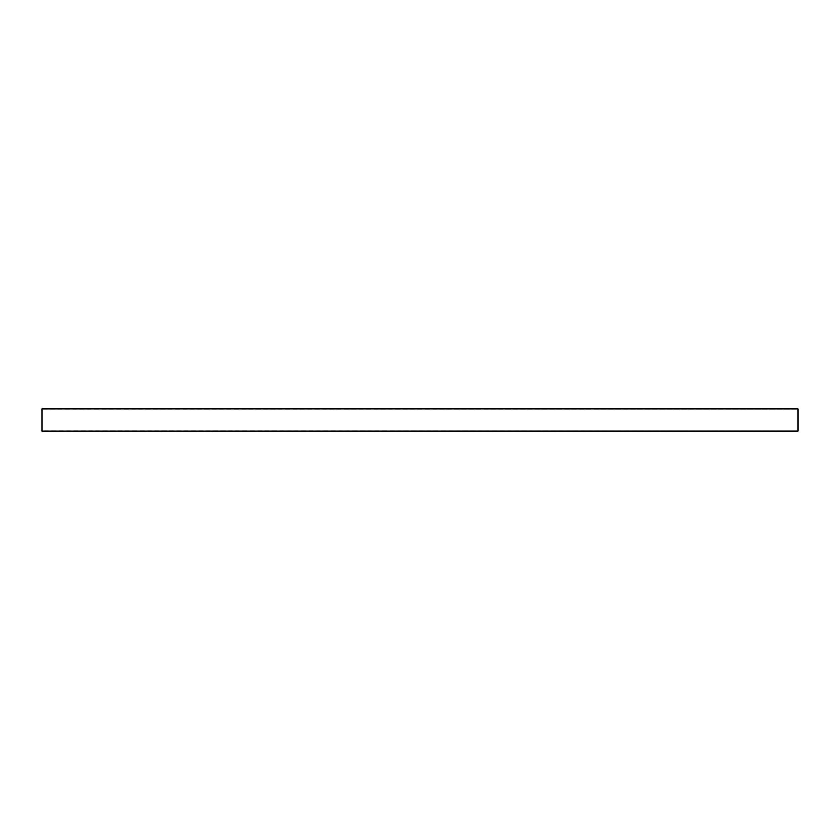 <?xml version="1.0" encoding="UTF-8"?>
<svg xmlns="http://www.w3.org/2000/svg" width="840" height="840" viewBox="0 0 840 840"><rect width="100%" height="100%" fill="white"/><g stroke="black" fill="none" stroke-linecap="round" stroke-linejoin="round"><path stroke-width="0.63" stroke-dasharray="4.2 3.15" d="M42 408.87L798 409.122L42 409.122L42 430.878L798 430.878L798 408.87L42 408.87M42 431.13L798 430.878L42 431.13"/><path stroke-width="1.26" d="M798 431.13L798 408.87L42 408.87L42 431.13L798 431.13"/></g></svg>
